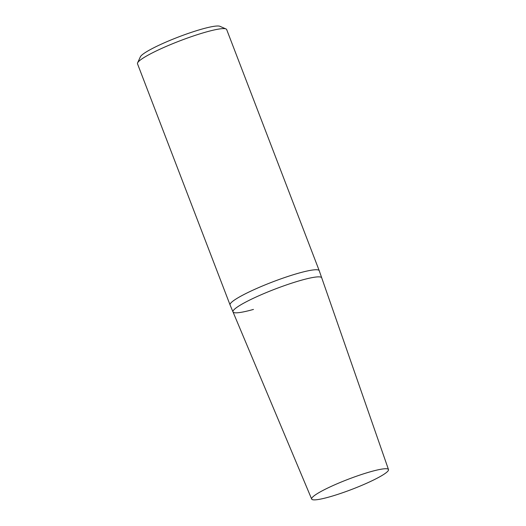 <?xml version="1.0" encoding="UTF-8"?>
<svg xmlns="http://www.w3.org/2000/svg" width="526" height="526" viewBox="0 0 526 526"><rect width="100%" height="100%" fill="white"/><g stroke="black" fill="none" stroke-linecap="round" stroke-linejoin="round"><path stroke-width="0.79" d="M206.093 32.02A47.761 6.233 -21 0 1 225.989 28.95A47.761 6.233 -21 0 1 226.673 29.561L319.236 270.699A47.761 6.233 159 0 0 298.656 273.158A47.761 6.233 159 0 0 252.217 290.49A47.761 6.233 159 0 0 230.066 304.929L137.503 63.797A47.761 6.233 -21 0 1 137.595 62.877A47.761 6.233 -21 0 1 206.093 32.02M225.989 28.95L219.901 26.3A42.981 5.608 159 0 0 201.997 29.068A42.981 5.608 159 0 0 140.35 56.841L137.595 62.877M319.243 270.726A47.761 6.233 159 0 0 298.656 273.158A47.761 6.233 159 0 0 252.138 290.53A47.761 6.233 159 0 0 230.072 304.955L232.992 311.898A47.524 6.2 -21 0 1 254.946 297.545A47.524 6.2 -21 0 1 301.234 280.259A47.524 6.2 -21 0 1 321.721 277.833L319.243 270.726M253.46 309.426A47.524 6.2 -21 0 1 232.992 311.898A47.524 6.2 -21 0 1 254.946 297.545A47.524 6.2 -21 0 1 301.234 280.259A47.524 6.2 -21 0 1 321.721 277.833L388.497 469.573A41.146 5.372 -21 0 1 369.337 482.026A41.146 5.372 -21 0 1 329.388 496.932A41.146 5.372 -21 0 1 311.668 499.069A41.146 5.372 -21 0 1 330.676 486.642A41.146 5.372 -21 0 1 370.758 471.671A41.146 5.372 -21 0 1 388.497 469.573M311.668 499.069L232.992 311.898"/></g></svg>
